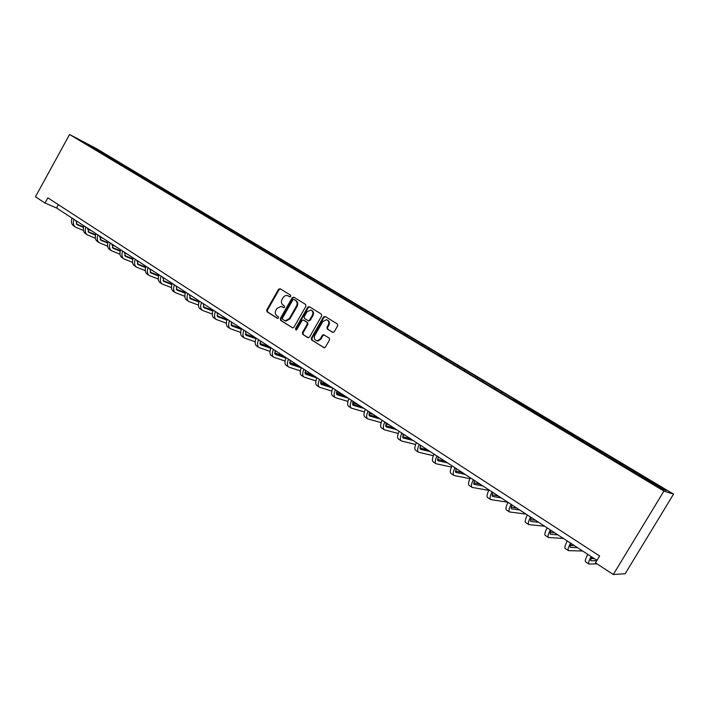 <?xml version="1.0" encoding="UTF-8"?>
<svg xmlns="http://www.w3.org/2000/svg" width="709" height="709" viewBox="0 0 709 709"><rect width="100%" height="100%" fill="white"/><g stroke="black" fill="none" stroke-linecap="round" stroke-linejoin="round"><path stroke-width="1.06" d="M290.787 296.406L290.566 295.166L280.152 288.758L278.522 289.307L266.717 310.028L267.036 311.783L277.352 318.323L278.495 317.942L278.274 316.701L276.935 315.851C275.172 314.433 274.835 312.545 275.916 310.188L276.909 308.459L281.189 306.323L283.706 307.653L284.637 307.183L284.415 305.942L283.068 305.1C281.296 303.691 280.95 301.812 282.04 299.446L283.033 297.718C284.229 295.883 285.762 295.192 287.615 295.644L289.786 296.858L290.787 296.406M332.521 332.317L334.24 331.777L337.688 325.786L337.333 323.951L325.165 316.462L323.464 317.012L311.295 338.211L311.641 340.028L324.394 347.818L325.404 347.126L329.561 339.903L329.215 338.069L323.481 334.648L322.311 335.357L320.255 338.929L317.331 340.799C314.566 340.249 313.715 338.485 314.796 335.49L322.817 321.523L326.45 319.697C328.728 320.601 329.348 322.347 328.302 324.926L326.964 327.257L327.31 329.082L332.84 332.45M69.571 134.497L35.45 196.792L45.013 203.049L47.866 197.846L599.619 555.989L595.463 562.849L613.285 574.503L663.934 491.071L69.571 134.497L96.557 148.704L673.55 494.138L663.934 491.071M305.933 306.208L305.606 304.427L293.845 297.186L292.197 297.745L280.285 318.598L280.604 320.379L292.72 327.912L293.916 327.221L305.933 306.208M309.372 306.74L321.328 314.105L321.673 315.913L309.523 337.085L307.839 337.617L302.752 334.4L302.415 332.592L307.316 324.04L306.979 322.24L303.23 319.989L301.937 320.681L296.858 329.552L296.025 330.039L295.458 328.675L307.697 307.298L309.124 306.634M634.573 472.912L635.291 471.733L106.944 155.298L80.241 140.302L90.708 146.772L512.793 399.885L514.353 400.567L514.911 399.637M635.291 471.733L666.15 490.477L662.126 489.166L514.353 400.567M633.421 472.229L634.209 471.343M620.517 464.227L621.155 463.526M612.284 459.547L613.081 458.688M599.637 451.704L600.284 451.021M591.554 447.122L592.361 446.271M579.156 439.42L579.811 438.756M571.224 434.927L572.048 434.103M559.073 427.385L559.738 426.729M551.292 422.972L552.116 422.165M539.381 415.571L540.045 414.933M531.732 411.247L532.565 410.458M520.051 403.988L520.725 403.359M512.545 399.743L513.387 398.963M501.086 392.618L501.768 391.997M493.748 388.426L494.563 387.69M482.474 381.46L483.157 380.857M475.314 377.303L476.094 376.621M464.2 370.506L464.891 369.912M457.216 366.385L457.952 365.755M446.271 359.747L446.962 359.171M439.447 355.67L440.147 355.094M428.653 349.191L429.353 348.624M421.961 345.177L422.661 344.618M411.353 338.822L412.053 338.264M404.786 334.878L405.486 334.329M394.364 328.63L395.064 328.09M387.912 324.757L388.612 324.217M377.667 318.625L378.376 318.084M371.33 314.823L372.039 314.291M361.271 308.787L361.98 308.264M355.032 305.056L355.75 304.533M345.15 299.127L345.859 298.613M339.026 295.449L339.735 294.944M329.304 289.627L330.022 289.121M323.286 286.019L324.004 285.514M313.733 280.294L314.45 279.798M307.812 276.74L308.53 276.253M298.427 271.113L299.145 270.625M292.604 267.621L293.322 267.133M283.37 262.082L284.087 261.603M277.644 258.652L278.362 258.173M268.56 253.21L269.287 252.741M262.933 249.834L263.659 249.364M253.999 244.472L254.726 244.011M248.46 241.157L249.187 240.697M239.491 236L240.395 235.432M234.227 232.623L234.954 232.171M225.4 227.545L226.304 226.995M220.215 224.221L220.942 223.778M211.53 219.232L212.443 218.682M206.434 215.961L207.161 215.527M197.882 211.043L198.795 210.511M192.866 207.826L193.601 207.4M184.446 202.987L185.359 202.464M179.519 199.823L180.254 199.406M171.223 195.064L172.136 194.541M166.376 191.944L167.111 191.527M158.204 187.256L159.126 186.751M153.436 184.18L154.172 183.782M145.389 179.572L146.311 179.067M140.692 176.55L141.428 176.151M132.769 172.003L133.691 171.507M128.152 169.026L128.887 168.636M120.344 164.541L121.257 164.063M115.789 161.617L116.533 161.235M108.123 157.194L109.018 156.733M103.62 154.323L104.356 153.942M91.009 146.754L91.301 146.116M613.285 574.503L625.134 573.767L673.55 494.138M45.013 203.049L56.534 207.976L596.978 560.349M641.822 476.997L642.451 476.28M58.36 204.662L56.534 207.976M106.447 156.21L106.944 155.298M118.589 163.495L119.094 162.574M130.917 170.887L131.431 169.965M143.519 178.243L143.954 177.463M156.228 185.864L156.671 185.076M169.141 193.601L169.584 192.813M182.248 201.462L182.692 200.665M195.569 209.447L196.021 208.641M209.102 217.557L209.554 216.75M222.848 225.799L223.3 224.983M236.815 234.174L237.276 233.358M251.013 242.682L251.473 241.858M265.441 251.341L265.91 250.507M280.108 260.132L280.587 259.299M295.024 269.074L295.502 268.232M310.188 278.167L310.675 277.316M325.617 287.411L326.105 286.56M341.304 296.823L341.8 295.954M357.265 306.385L357.761 305.517M373.501 316.125L374.006 315.248M390.021 326.025L390.535 325.147M406.842 336.11L407.356 335.215M423.955 346.373L424.478 345.478M441.379 356.822L441.911 355.918M459.131 367.457L459.662 366.544M477.201 378.296L477.742 377.374M495.609 389.33L496.149 388.399M533.425 412.097L534.028 411.087M552.843 423.849L553.499 422.75M572.668 435.796L573.359 434.644M592.901 447.928L593.601 446.767M613.533 460.301L614.233 459.122M289.981 296.894L288.191 295.901M282.014 306.642L283.866 307.671M280.392 288.9L279.151 289.591L267.364 310.285L267.683 312.049L277.76 318.43M294.075 297.328L292.826 298.019L280.924 318.864L281.243 320.636L292.737 327.912M294.013 299.482L292.852 299.872L282.386 318.199L282.616 319.44L285.346 320.814L289.316 318.616L296.495 306.058C297.594 303.682 297.239 301.786 295.449 300.368L293.996 299.482M284.885 320.716L285.975 321.071L289.946 318.882L289.316 318.616M294.634 299.765L296.07 300.651C297.869 302.061 298.214 303.957 297.115 306.332L289.946 318.882M308.335 337.785L302.752 334.4M303.922 320.264L307.591 322.498L307.928 324.297L303.035 332.84L303.372 334.639M309.576 306.873L308.309 307.564L296.087 328.923L296.158 330.039M312.403 315.159C313.422 312.704 312.882 310.994 310.764 310.037L307.006 311.818L304.214 316.701L304.551 318.501L308.3 320.743L309.594 320.06L312.403 315.159L313.015 315.425C314.025 313.023 313.511 311.322 311.455 310.329M313.015 315.425L310.214 320.317L308.45 320.805M327.301 320.025C329.393 321.035 329.924 322.755 328.905 325.183L327.558 327.514L327.912 329.331L332.964 332.477M316.506 340.701L317.933 341.029L320.867 339.168L320.255 338.929M324.155 334.905L322.914 335.596L320.867 339.168M325.351 316.586L324.066 317.277L311.916 338.45L312.252 340.267L324.199 347.827M75.766 220.517L77.166 224.726L83.476 227.385M87.535 229.078L91.355 230.682M76.306 223.947L83.565 226.986M87.579 228.661L89.494 229.468M83.414 230.443L75.606 227.172C73.364 225.63 72.805 223.016 73.931 219.32M75.207 226.907L73.727 225.932C71.476 224.398 70.918 221.784 72.043 218.088M87.641 228.263L89.006 232.463L95.529 235.193M99.588 236.877L103.089 238.33M88.146 231.675L95.618 234.776M99.641 236.452L101.192 237.098M95.414 238.242L87.437 234.927C85.213 233.412 84.681 230.788 85.824 227.075M87.039 234.67L85.523 233.678C83.299 232.153 82.767 229.539 83.91 225.825M99.703 236.124L101.024 240.333L107.759 243.116M111.836 244.791L114.991 246.094M100.164 239.527L107.857 242.691M111.898 244.357L113.077 244.844M107.6 246.165L99.437 242.815C97.239 241.299 96.725 238.685 97.904 234.945M99.047 242.558L97.505 241.539C95.298 240.032 94.784 237.409 95.954 233.678M111.942 244.1L113.227 248.31L120.175 251.163M124.27 252.829L127.079 253.973M112.359 247.494L120.291 250.729M124.341 252.377L125.13 252.696M119.981 254.212L111.632 250.809C109.452 249.32 108.964 246.697 110.161 242.939M111.242 250.561L109.665 249.524C107.484 248.026 106.988 245.403 108.185 241.654M124.367 252.209L125.608 256.41L132.796 259.326M136.89 260.983L139.345 261.967M124.749 255.586L132.911 258.882M132.548 262.374L124.004 258.936C121.851 257.456 121.39 254.832 122.613 251.057M123.623 258.679L122.01 257.624C119.856 256.144 119.387 253.512 120.601 249.745M136.997 260.433L138.193 264.643L145.611 267.621M149.723 269.26L151.797 270.085M137.333 263.801L145.735 267.16M145.31 270.661L136.571 267.178C134.444 265.715 134.01 263.092 135.251 259.299M136.199 266.93L134.55 265.848C132.415 264.386 131.971 261.754 133.212 257.97M149.812 268.791L150.964 272.992L158.63 276.04M162.751 277.662L164.435 278.327M150.104 272.15L158.763 275.562M158.284 279.08L149.333 275.553C147.233 274.108 146.816 271.485 148.092 267.674M148.961 275.314L147.277 274.206C145.177 272.752 144.751 270.129 146.019 266.318M162.831 277.281L163.939 281.482L171.862 284.593M176 286.197L177.268 286.693M163.088 280.622L172.003 284.096M171.463 287.624L162.299 284.061C160.225 282.634 159.835 280.002 161.138 276.173M161.927 283.822L160.207 282.687C158.134 281.26 157.735 278.628 159.029 274.808M176.062 285.904L177.117 290.105L185.297 293.269M189.454 294.864L190.304 295.192M176.266 289.228L185.457 292.764M184.854 296.309L175.469 292.702C173.421 291.293 173.058 288.66 174.387 284.814M175.105 292.462L173.342 291.31C171.294 289.892 170.931 287.269 172.243 283.423M189.498 294.669L190.508 298.861L198.963 302.087M189.657 297.966L199.132 301.573M198.458 305.118L188.842 301.485C186.83 300.093 186.494 297.461 187.85 293.588M188.488 301.245L186.689 300.067C184.668 298.675 184.331 296.043 185.678 292.179M203.155 303.576L204.112 307.759L212.851 311.047M203.27 306.855L213.037 310.507M227.181 319.564L217.078 315.842L227.164 319.591M212.292 314.078L202.437 310.4C200.452 309.027 200.151 306.403 201.524 302.513M202.083 310.17L200.239 308.964C198.254 307.591 197.944 304.959 199.318 301.077M217.034 312.625L217.938 316.799L226.969 320.149M241.592 328.692L231.09 324.89M226.357 323.171L216.245 319.467C214.295 318.111 214.021 315.487 215.43 311.579M215.899 319.236L214.021 318.004C212.062 316.648 211.778 314.016 213.187 310.117M231.134 321.815L231.994 325.989L241.326 329.393M231.161 325.05L241.539 328.816M255.497 337.697L245.341 334.081M240.661 332.415L230.283 328.684C228.36 327.345 228.121 324.713 229.565 320.787M229.938 328.453L228.023 327.195C226.091 325.856 225.843 323.224 227.279 319.307M245.474 331.165L246.271 335.33L255.922 338.778M245.447 334.373L256.153 338.184M269.402 346.763L259.849 343.422M255.205 341.8L244.552 338.042C242.664 336.731 242.46 334.107 243.923 330.155M244.215 337.821L242.248 336.536C240.36 335.215 240.147 332.592 241.609 328.648M260.052 340.666L260.788 344.831L270.776 348.323M259.973 343.856L270.643 347.578M283.529 355.971L274.605 352.922M269.996 351.345L259.06 347.561C257.207 346.276 257.03 343.643 258.528 339.682M258.723 347.348L256.72 346.027C254.859 344.734 254.682 342.11 256.171 338.14M274.87 350.335L275.553 354.482L285.887 358.018M274.746 353.49L285.169 357.044M297.877 365.33L289.627 362.574M285.045 361.041L273.807 357.239C271.99 355.98 271.848 353.348 273.382 349.36M273.479 357.026L271.423 355.679C269.606 354.411 269.455 351.788 270.989 347.8M289.946 360.163L290.566 364.302L301.254 367.874M289.768 363.283L299.942 366.677M312.465 374.839L304.914 372.376M300.35 370.887L288.802 367.085C287.021 365.844 286.923 363.221 288.483 359.206M288.483 366.872L286.383 365.489C284.601 364.249 284.486 361.625 286.046 357.62M305.278 370.16L305.827 374.29L316.905 377.888M305.047 373.244L314.956 376.461M327.283 384.508L320.486 382.346M315.939 380.901L304.055 377.091C302.318 375.876 302.247 373.253 303.851 369.221M303.744 376.887L301.591 375.478C299.845 374.255 299.774 371.64 301.369 367.608M320.867 380.325L321.354 384.446L332.689 388.027M320.592 383.374L330.217 386.414M342.35 394.328L336.341 392.476M331.803 391.076L319.564 387.274C317.871 386.086 317.845 383.463 319.475 379.412M319.263 387.07L317.056 385.625C315.363 384.438 315.328 381.814 316.958 377.773M336.74 390.668L337.147 394.771L348.252 398.174M336.403 393.681L345.744 396.535M357.664 404.316L352.488 402.774M347.951 401.418L335.348 397.625C333.7 396.473 333.709 393.858 335.375 389.782M335.047 397.43L332.796 395.959C331.138 394.798 331.147 392.174 332.813 388.107M352.878 401.197L353.224 405.291L364.08 408.499M352.497 404.165L361.528 406.833M373.235 414.464L368.946 413.232M364.399 411.929L351.398 408.162C349.794 407.037 349.847 404.422 351.558 400.328M351.115 407.976L348.81 406.461C347.197 405.326 347.242 402.721 348.943 398.626M369.309 411.902L369.575 415.988L380.184 418.992M368.875 414.827L377.587 417.3M389.073 424.788L385.714 423.867M381.158 422.617L367.741 418.886C366.181 417.787 366.278 415.182 368.024 411.069M367.457 418.7L365.1 417.158C363.54 416.05 363.628 413.444 365.365 409.332M386.033 422.803L386.219 426.871L396.57 429.681M385.545 425.684L393.929 427.952M405.176 435.291L402.801 434.67M398.228 433.474L384.367 429.796C382.86 428.732 383.002 426.136 384.783 421.997M384.101 429.619L381.681 428.041C380.166 426.969 380.299 424.363 382.08 420.233M403.058 433.908L403.164 437.949L413.241 440.546M402.517 436.726L410.546 438.791M421.554 445.97L420.233 445.642M415.625 444.499L401.294 440.909C399.841 439.872 400.027 437.276 401.852 433.119M401.037 440.741L398.564 439.119C397.102 438.073 397.279 435.477 399.096 431.32M420.384 445.208L420.41 449.231L430.212 451.606M419.808 447.964L427.465 449.825M433.367 455.71L418.532 452.218C417.122 451.216 417.362 448.629 419.223 444.446M418.275 452.05L415.749 450.392C414.331 449.391 414.561 446.794 416.422 442.62M438.038 456.711L437.976 460.726L447.476 462.871M437.409 459.405L444.685 461.054M451.465 467.089L436.079 463.73C434.732 462.773 435.007 460.185 436.921 455.984M435.831 463.571L433.243 461.878C431.887 460.903 432.162 458.324 434.059 454.123M456.011 468.436L455.86 472.424L465.06 474.33M455.346 471.051L462.215 472.478M469.925 478.646L453.946 475.464C452.661 474.534 452.989 471.964 454.948 467.736M453.716 475.305L451.057 473.568C449.763 472.637 450.091 470.058 452.032 465.84M474.33 480.374L474.082 484.344L482.953 486.002M473.621 482.909L480.064 484.114M488.776 490.371L472.15 487.411C470.918 486.525 471.308 483.955 473.302 479.709M471.928 487.26L469.207 485.479C467.975 484.584 468.348 482.023 470.342 477.777M492.985 492.542C492.09 494.749 491.975 496.061 492.649 496.477L501.183 497.886M492.25 494.971L498.241 495.963M507.866 502.238L490.69 499.579C489.529 498.728 489.972 496.176 492.011 491.904M490.477 499.437L487.695 497.612C486.525 496.761 486.95 494.2 488.988 489.937M511.995 504.932C511.074 507.148 510.923 508.459 511.561 508.849L519.75 509.993M511.233 507.263L516.755 508.034M526.06 514.105L509.585 511.978C508.486 511.171 508.982 508.628 511.083 504.338M509.39 511.845L506.536 509.975C505.428 509.168 505.916 506.616 507.999 502.326M531.378 517.57C530.421 519.794 530.235 521.088 530.837 521.461L538.663 522.32M530.598 519.768L535.605 520.326M544.592 526.184L528.843 524.616C527.815 523.854 528.373 521.319 530.509 517.012M528.657 524.492L525.732 522.577C524.695 521.806 525.236 519.272 527.372 514.964M551.132 530.447C550.14 532.681 549.927 533.966 550.476 534.311L557.93 534.887M550.352 532.503L554.819 532.858M563.46 538.486L548.474 537.493C547.516 536.784 548.128 534.258 550.326 529.924M548.296 537.378L545.301 535.419C544.335 534.692 544.937 532.167 547.126 527.842M571.268 543.581C570.249 545.815 569.992 547.091 570.515 547.41L577.56 547.685M570.515 545.451L574.396 545.62M582.683 551.017L568.485 550.627C567.599 549.962 568.281 547.454 570.523 543.094M568.326 550.521L565.25 548.509C564.355 547.835 565.02 545.318 567.262 540.967M591.811 556.973C590.757 559.215 590.464 560.482 590.934 560.766L596.739 560.739M591.093 558.63L594.346 558.63M597.058 563.894L588.887 564.018C588.08 563.407 588.824 560.908 591.129 556.53M588.736 563.921L585.59 561.856C584.774 561.236 585.51 558.736 587.796 554.358M288.909 296.238L288.288 295.954M282.776 306.988L282.147 306.722M267.683 312.049L267.036 311.783M267.364 310.285L266.717 310.028M279.151 289.591L278.522 289.307M281.243 320.636L280.604 320.379M280.924 318.864L280.285 318.598M292.826 298.019L292.197 297.745M297.115 306.332L296.495 306.058M296.07 300.651L295.449 300.368M303.035 332.84L302.415 332.592M307.928 324.297L307.316 324.04M307.591 322.498L306.979 322.24M304.232 320.397L303.612 320.14M296.087 328.923L295.458 328.675M308.309 307.564L307.697 307.298M310.214 320.317L309.594 320.06M327.912 329.331L327.31 329.082M327.558 327.514L326.964 327.257M328.905 325.183L328.302 324.926M322.914 335.596L322.311 335.357M312.252 340.267L311.641 340.028M311.916 338.45L311.295 338.211M324.066 317.277L323.464 317.012M76.643 224.336L77.458 224.868M88.492 232.082L89.299 232.614M100.518 239.952L101.316 240.466M112.722 247.937L113.511 248.451M125.121 256.038L125.901 256.552M137.706 264.271L138.477 264.776M150.485 272.628L151.247 273.125M163.469 281.118L164.213 281.615M176.656 289.742L177.392 290.229M190.047 298.507L190.783 298.985M203.66 307.414L204.378 307.883M217.495 316.462L218.204 316.923M231.551 325.653L232.251 326.113M245.846 335.002L246.528 335.446M260.371 344.503L261.045 344.937M275.136 354.163L275.801 354.589M290.158 363.983L290.805 364.408M305.437 373.971L306.066 374.387M320.973 384.136L321.585 384.544M336.775 394.479L337.378 394.869M352.86 404.99L353.445 405.38M369.229 415.696L369.797 416.068M385.882 426.588L386.432 426.951M402.836 437.683L403.368 438.029M420.1 448.974L420.614 449.311M437.675 460.469L438.171 460.788M455.577 472.176L456.047 472.486M473.816 484.105L474.259 484.398M285.975 321.071L285.346 320.814M308.92 321L308.3 320.743M317.933 341.029L317.331 340.799M324.084 334.896L323.481 334.648"/></g></svg>
